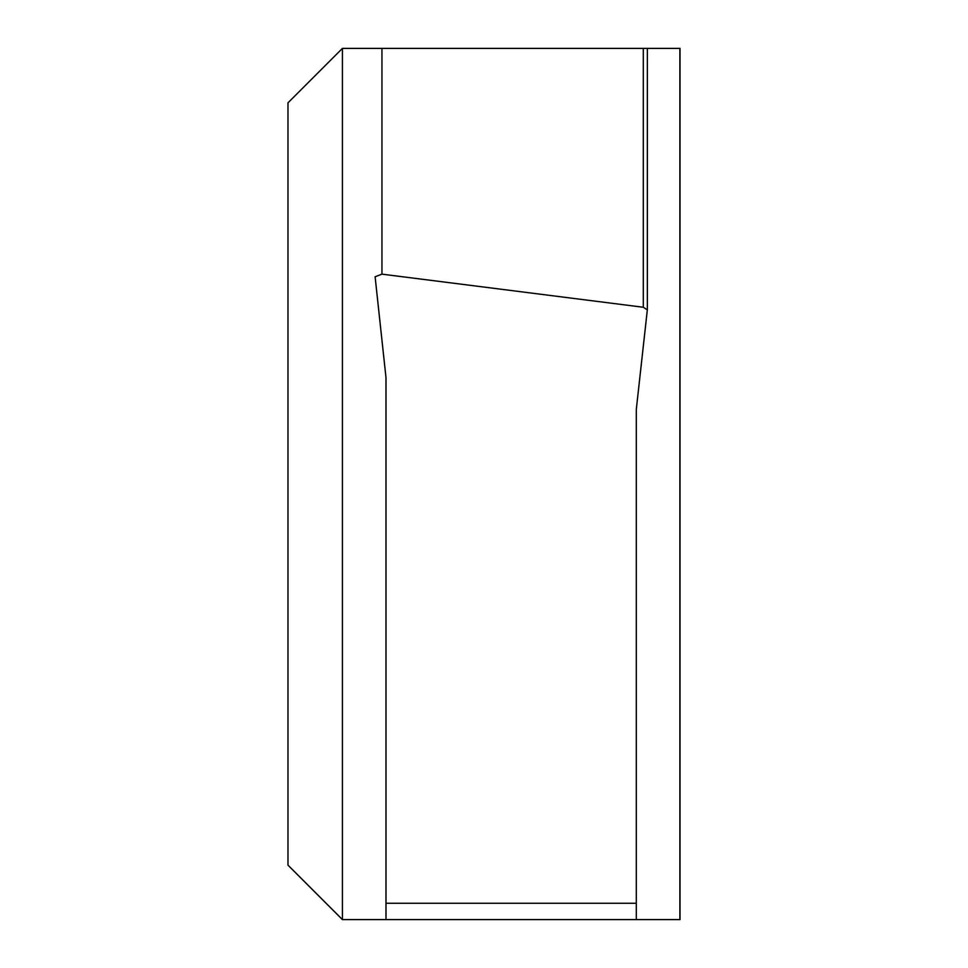 <?xml version="1.0" encoding="UTF-8"?>
<svg xmlns="http://www.w3.org/2000/svg" width="968" height="968" viewBox="0 0 968 968"><rect width="100%" height="100%" fill="white"/><g stroke="black" fill="none" stroke-linecap="round" stroke-linejoin="round"><path stroke-width="1.45" d="M647.338 309.869L643.309 307.255L381.949 274.15L375.112 276.763L385.99 377.617L385.99 919.6L342.43 919.6L287.98 865.15L287.98 102.85L342.43 48.4L680.02 48.4L680.02 919.6L636.315 919.6L636.315 409.319L647.35 309.736L647.35 48.4L647.338 309.603M636.315 919.6L385.99 919.6M375.112 48.4L380.545 48.4M636.315 903.265L385.99 903.265M342.43 919.6L342.43 48.4M679.875 48.4L679.875 919.6M643.309 307.255L643.309 48.4M381.949 48.4L381.949 274.15"/></g></svg>
